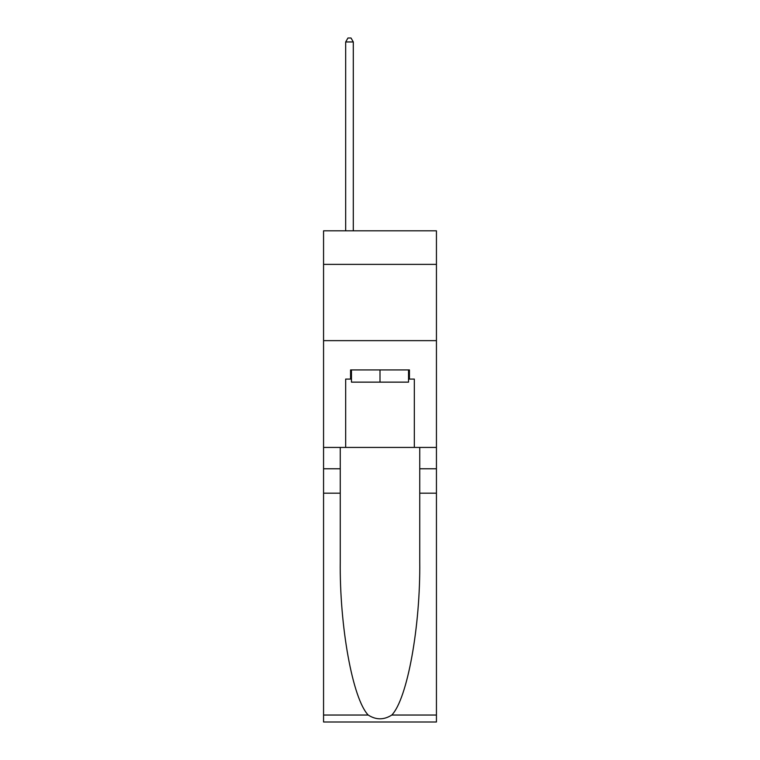 <?xml version="1.0" encoding="UTF-8"?>
<svg xmlns="http://www.w3.org/2000/svg" width="760" height="760" viewBox="0 0 760 760"><rect width="100%" height="100%" fill="white"/><g stroke="black" fill="none" stroke-linecap="round" stroke-linejoin="round"><path stroke-width="1.14" d="M436.44 264.375L436.44 230.812L323.56 230.812L323.56 264.375L436.44 264.375L436.44 447.421L414.323 447.421L414.323 379.088L409.44 379.088L409.44 369.93L350.559 369.93L350.559 379.088L351.471 379.088M323.56 493.183L340.262 493.183L340.262 561.212C339.454 626.231 352.64 698.867 368.201 715.036C376.058 720.062 383.923 720.062 391.799 715.036L436.44 715.036L436.44 722L323.56 722L323.56 264.375M408.528 369.93L408.528 382.137L351.471 382.137L351.471 369.93M380 369.93L380 382.137M391.799 715.036C407.36 698.867 420.546 626.231 419.738 561.212L419.738 447.421M419.738 493.183L436.44 493.183L436.44 447.421M340.262 447.421L340.262 493.183M436.44 715.036L436.44 493.183M323.56 447.421L345.676 447.421L345.676 379.088L350.559 379.088M323.56 340.641L436.44 340.641M345.676 447.421L414.323 447.421M408.528 379.088L409.44 379.088M353.305 230.812L353.305 41.962L345.676 41.962L345.676 230.812M345.676 41.962L347.966 38L351.015 38L353.305 41.962M419.738 468.777L436.44 468.777M340.262 468.777L323.56 468.777M323.56 715.036L368.201 715.036"/></g></svg>
